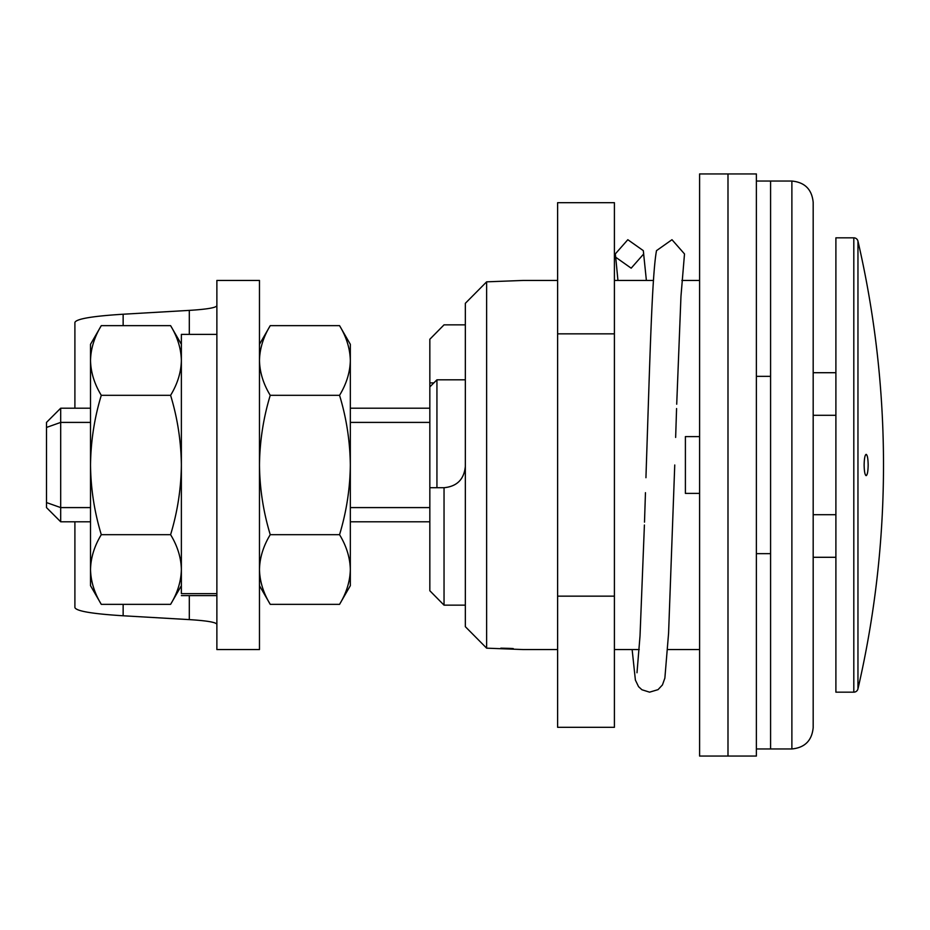 <?xml version="1.0" encoding="UTF-8"?>
<svg xmlns="http://www.w3.org/2000/svg" width="930" height="930" viewBox="0 0 930 930"><rect width="100%" height="100%" fill="white"/><g stroke="black" fill="none" stroke-linecap="round" stroke-linejoin="round"><path stroke-width="1.4" d="M813.18 202.345L813.18 727.655C811.913 740.594 804.81 747.697 791.883 748.952L791.883 181.048C804.81 182.303 811.913 189.406 813.18 202.345M557.616 280.43L523.544 280.43L486.634 281.837L486.634 648.163L465.337 626.681L486.634 648.163L523.544 649.57L557.616 649.57M513.267 648.594L509.745 648.384M509.21 648.361L500.828 648.163M444.04 605.151L429.834 590.748L429.834 487.715L444.04 487.715C456.967 486.471 464.07 479.369 465.337 466.418C464.093 479.345 456.99 486.448 444.04 487.715L444.04 605.151L465.337 605.151M756.381 181.048L770.586 181.048L770.586 748.952L791.883 748.952M465.337 626.681L465.337 303.32L486.634 281.837L465.337 303.32M429.834 487.715L429.834 339.252L444.04 324.849L465.337 324.849M433.857 382.893L429.834 382.893M699.592 436.6L685.398 436.6L685.398 493.4L699.592 493.4M835.896 372.709L813.18 372.709M835.896 557.291L813.18 557.291M857.96 688.863A4.255 4.255 0 0 1 853.81 692.164L853.81 237.836A4.255 4.255 0 0 1 857.96 241.137L857.96 688.863A993.845 993.845 0 0 0 857.96 241.137M864.133 465C864.261 471.498 864.935 475.044 866.156 475.649C867.365 475.056 868.039 471.498 868.167 465C868.039 458.49 867.365 454.944 866.156 454.351C864.935 454.944 864.272 458.502 864.133 465M853.81 692.164L835.896 692.164L835.896 237.836L853.81 237.836M429.834 386.915L436.937 379.812L436.937 487.715M90.512 408.212L60.694 408.212L60.694 507.594L90.512 507.594M350.331 507.594L429.834 507.594M60.694 521.788L46.5 507.594L46.5 502.56L60.694 507.594L60.694 521.788L90.512 521.788M350.331 521.788L429.834 521.788M46.5 502.56L46.5 427.44L60.694 422.406L90.512 422.406M350.331 422.406L429.834 422.406M350.331 408.212L429.834 408.212M46.5 427.44L46.5 422.406L60.694 408.212M756.381 553.664L770.586 553.664L770.586 748.952L756.381 748.952M791.883 181.048L770.586 181.048L770.586 376.336L756.381 376.336M727.992 465L727.992 756.055L756.381 756.055L756.381 173.945L727.992 173.945L727.992 756.055L699.592 756.055L699.592 173.945L727.992 173.945L727.992 465M614.404 333.847L557.616 333.847L557.616 202.694L614.404 202.694L614.404 727.307L557.616 727.307L557.616 596.153L614.404 596.153M557.616 333.847L557.616 596.153M645.943 477.706L646.35 465C649.779 363.816 651.977 274.176 656.51 250.635L671.983 239.708L684.503 253.937L680.958 296.438L676.715 404.213M615.3 253.937L615.695 257.238L631.179 268.177L643.7 253.937L643.304 250.635L627.82 239.708L615.3 253.937M216.876 280.43L216.876 649.57L259.47 649.57L259.47 465C259.737 488.599 263.33 511.826 270.246 534.68C263.341 546.05 259.749 557.663 259.47 569.509C259.761 581.389 263.353 593.003 270.246 604.349L339.555 604.349C346.46 592.98 350.052 581.366 350.331 569.509L350.331 344.321L339.555 325.651L270.246 325.651C263.341 337.02 259.749 348.634 259.47 360.491C259.761 372.36 263.353 383.974 270.246 395.32C263.376 417.884 259.784 441.111 259.47 465L259.47 280.43L216.876 280.43M216.876 624.321C216.155 622.286 206.96 620.717 189.302 619.613L123.144 615.776C92.244 613.846 76.155 611.103 74.9 607.546L74.9 521.788M74.9 408.212L74.9 322.454C76.155 318.897 92.244 316.154 123.144 314.224L189.302 310.388C206.96 309.283 216.155 307.714 216.876 305.679M339.555 604.349L350.331 585.679L350.331 569.509C350.04 557.64 346.448 546.026 339.555 534.68L270.246 534.68M339.555 534.68C346.472 511.826 350.064 488.599 350.331 465C350.017 441.111 346.425 417.884 339.555 395.32L270.246 395.32M339.555 395.32C346.46 383.95 350.052 372.337 350.331 360.491C350.04 348.611 346.448 336.997 339.555 325.651M216.876 593.631L181.373 593.631L181.373 334.382L216.876 334.382M216.876 595.619L181.373 595.619M101.289 604.349L90.512 585.679L90.512 344.321L101.289 325.651C94.383 337.02 90.791 348.634 90.512 360.491C90.803 372.36 94.395 383.974 101.289 395.32C94.418 417.884 90.826 441.111 90.512 465C90.78 488.599 94.372 511.826 101.289 534.68C94.383 546.05 90.791 557.663 90.512 569.509C90.803 581.389 94.395 593.003 101.289 604.349L170.597 604.349C177.502 592.98 181.094 581.366 181.373 569.509C181.094 557.64 177.491 546.026 170.597 534.68L101.289 534.68M170.597 534.68C177.514 511.826 181.106 488.599 181.373 465C181.059 441.111 177.467 417.884 170.597 395.32C177.502 383.95 181.094 372.337 181.373 360.491C181.094 348.611 177.491 336.997 170.597 325.651L101.289 325.651M170.597 395.32L101.289 395.32M835.896 415.303L813.18 415.303M835.896 514.697L813.18 514.697M189.302 619.613L189.302 595.619M189.302 334.382L189.302 310.388M123.144 615.776L123.144 604.349M123.144 325.651L123.144 314.224M614.404 280.43L653.43 280.43M681.864 280.43L699.592 280.43M614.404 649.57L639.236 649.57M667.67 649.57L699.592 649.57M465.337 379.812L436.937 379.812M676.575 408.561L675.645 437.425M615.718 257.308L617.938 280.43M645.455 492.679L644.502 522.16M644.409 525.008L640.026 635.899L636.992 672.762M643.304 250.635L646.385 280.43M632.133 649.57L635.388 680.074L638.561 686.677L641.933 689.758L649.582 692.164L658.045 689.642L662.439 684.933L664.869 678.121L668.577 633.284L674.75 465M259.47 585.679L270.246 604.349M259.47 344.321L270.246 325.651M181.373 585.679L170.597 604.349M181.373 344.321L170.597 325.651"/></g></svg>
